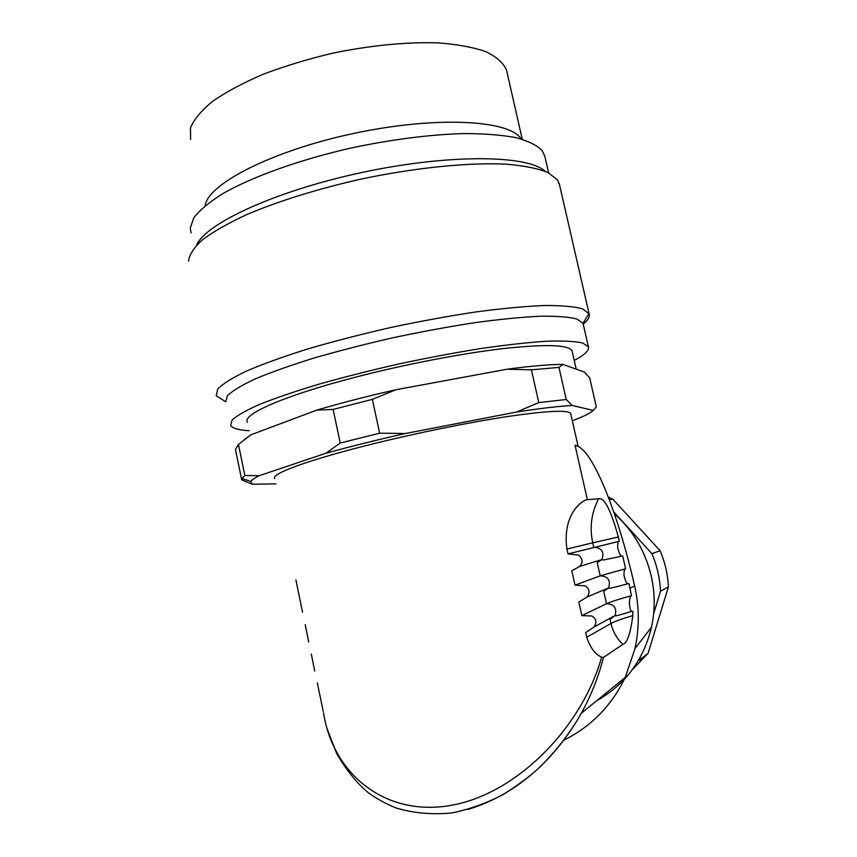 <?xml version="1.0" encoding="UTF-8"?>
<svg xmlns="http://www.w3.org/2000/svg" width="857" height="857" viewBox="0 0 857 857"><rect width="100%" height="100%" fill="white"/><g stroke="black" fill="none" stroke-linecap="round" stroke-linejoin="round"><path stroke-width="1.29" d="M259.243 475.689C254.529 478.024 251.744 479.952 250.908 481.484L252.172 484.216L241.695 479.802L241.888 478.495L244.856 475.528L259.243 475.689L325.939 453.246L340.25 443.026L333.116 409.442L316.822 410.107C340.54 403.111 366.871 396.32 395.827 389.753L372.367 399.351L333.116 409.442M275.954 483.884L252.172 484.216M572.326 420.798C583.467 416.598 590.419 413.117 593.194 410.364L596.333 406.957L589.712 377.98L584.474 372.12L562.931 364.396L558.968 367.396L531.415 369.828L506.98 369.228C530.74 366.035 549.401 364.429 562.931 364.396M572.262 405.49C558.839 406.197 540.264 408.382 516.546 412.046L538.785 402.597L566.241 399.512L572.262 405.49L593.194 410.364M340.25 443.026L379.63 433.181L405.297 433.524L516.546 412.046M405.297 433.524C376.244 440.07 349.795 446.647 325.939 453.246M274.84 478.506C270.116 474.06 309.141 459.641 372.731 443.937C417.798 432.753 470.257 422.147 508.544 416.384C547.548 410.749 568.255 409.775 570.655 413.47L570.773 413.952M372.367 399.351L379.63 433.181M538.785 402.597L531.415 369.828M558.968 367.396L566.241 399.512M243.881 440.037L250.79 434.842L238.46 444.472L244.856 475.528M238.46 444.472L235.471 449.539L241.663 479.663M247.448 422.276C241.631 414.702 283.281 396.009 352.966 377.841C402.436 364.857 460.466 353.609 502.855 348.638C546.005 343.968 569.069 344.728 572.058 350.909L572.23 351.659M250.79 434.842L316.822 410.107M395.827 389.753L506.98 369.228M323.528 712.81C332.827 773.475 384.654 817.064 450.696 805.419C516.685 794.15 581.796 727.572 601.646 657.169L603.424 657.48C598.625 676.623 591.255 695.22 581.303 713.292L576.343 721.808C548.073 766.704 511.983 795.907 468.083 809.404M601.646 657.169C595.154 654.33 590.184 647.678 586.724 637.222L585.685 632.627L594.019 627.003C596.997 622.375 596.29 618.7 591.919 615.99L581.871 615.626L578.818 602.064L586.852 597.125C590.194 592.862 589.691 589.113 585.342 585.877L575.015 585.127L571.79 570.762L579.45 566.552C583.178 562.728 582.91 558.903 578.646 555.079L568.009 553.901L566.916 549.048C561.946 513.332 583.435 499.46 587.366 499.685L598.636 498.72C604.26 497.189 610.837 509.936 618.368 536.975L592.733 542.824C589.434 527.344 591.405 512.647 598.636 498.72M603.424 657.48L622.846 644.346C627.099 643.371 630.431 633.784 632.83 615.572L632.83 611.245L631.93 611.352C630.506 611.373 629.659 608.234 629.359 601.914C629.766 598.207 630.473 596.129 631.48 595.69L629.006 583.671L628.202 583.713C626.842 584.024 625.428 581.239 623.971 575.347C623.939 571.094 624.485 568.898 625.61 568.759L622.728 556.107L622 556.097C620.629 556.364 619.183 553.558 617.651 547.687C617.608 543.402 618.165 541.249 619.343 541.249L618.368 536.975M568.009 553.901L619.343 541.249M575.015 585.127L600.2 575.84L625.61 568.759M581.871 615.626L606.52 603.735C610.548 601.839 618.872 599.161 631.48 595.69M295.922 579.91L302.532 612.294M317.304 682.847L323.239 711.406M305.199 624.614L308.691 642.011M311.327 654.084L314.712 670.999M583.949 450.953L583.981 450.975C600.243 468.693 620.747 524.859 634.609 585.781C639.354 606.799 639.483 627.731 634.994 648.578L625.256 677.394C611.598 705.74 591.094 726.672 563.756 740.202M583.992 450.975L579.621 447.065L575.058 445.179L577.993 446.09M541.463 765.601L540.371 766.661M640.361 657.051L639.397 660.211L648.063 653.334L668.439 586.884L660.533 591.201C659.869 578.186 656.998 565.674 651.909 553.654L660.115 550.74L612.916 499.245L609.273 499.588M668.439 586.884C667.796 574.361 665.021 562.31 660.115 550.74M612.916 499.245L608.266 496.942M632.391 669.585L648.063 653.334M653.645 613.698L660.533 591.201M651.909 553.654L613.751 511.929M205.166 205.701C207.715 184.009 271.851 150.832 353.384 133.51C434.874 116.016 507.858 119.819 520.606 138.138M190.575 139.434L190.49 127.897C193.961 119.444 201.352 110.574 212.643 101.287C226.141 91.956 242.927 82.979 262.981 74.345C284.556 66.16 307.706 59.122 332.42 53.23C370.717 45.389 405.79 41.929 437.648 42.85C457.006 44.296 473.085 47.231 485.865 51.656C496.514 56.798 503.38 62.904 506.487 69.974L506.916 71.859M191.057 232.911L190.222 228.133L193.896 217.689C199.81 210.04 209.504 201.995 222.959 193.532C252.804 176.499 300.186 159.498 352.227 147.747C392.206 139.402 429.1 134.678 462.909 133.574C483.68 133.574 501.324 134.913 515.85 137.613C528.319 140.998 537.135 145.369 542.299 150.725L544.945 156.767M196.574 245.145C205.723 223.184 276.907 190.361 363.689 172.118C450.439 153.735 527.923 155.053 545.148 171.261M224.031 400.701L216.264 395.816L217.699 389.078C222.788 383.829 232.408 377.808 246.548 371.017C263.249 363.893 283.721 356.523 307.952 348.895C333.909 341.311 361.547 334.166 390.888 327.46C420.423 321.225 448.907 316.019 476.342 311.873C502.384 308.445 525.116 306.313 544.527 305.499C561.571 305.435 574.265 306.549 582.61 308.852L589.102 313.844C590.023 316.769 588.052 320.186 583.21 324.096M559.535 184.855L557.543 179.959L548.169 172.611C538.25 168.583 524.527 165.776 506.98 164.212C469.036 162.209 414.434 167.661 358.815 179.574C316.533 189.322 279.596 200.806 248.016 214.014C229.14 222.691 214.1 231.154 202.905 239.414C194.089 247.373 189.301 254.593 188.561 261.085M216.168 395.613L225.723 401.804L227.448 395.72C232.483 390.803 241.824 385.157 255.472 378.783C271.53 372.099 291.144 365.157 314.315 357.958C339.093 350.802 365.457 344.032 393.406 337.658C421.548 331.702 448.693 326.699 474.853 322.661C499.695 319.297 521.42 317.154 540.006 316.222C556.364 316.008 568.577 316.908 576.665 318.933L582.964 323.26L583.296 324.46M249.194 430.717C238.717 430.118 232.547 428.371 230.683 425.468L232.086 420.048C236.982 415.559 246.248 410.289 259.917 404.247C276.04 397.862 295.794 391.146 319.179 384.107C344.203 377.048 370.845 370.32 399.105 363.904C427.536 357.851 454.917 352.709 481.27 348.467C506.273 344.868 528.041 342.457 546.595 341.225C562.835 340.69 574.854 341.268 582.653 342.971L588.405 346.817C589.434 350.384 584.71 354.927 574.233 360.454M651.202 575.893C645.267 551.19 632.991 530.462 614.362 513.718C633.002 530.44 645.278 551.169 651.224 575.872C655.091 593.044 655.187 610.163 651.491 627.217C655.177 610.173 655.08 593.065 651.202 575.893M596.622 700.78C625.214 684.657 643.511 660.136 651.491 627.217L634.994 648.578M586.724 637.222L610.987 623.478L610.034 619.279L615.144 615.497C617.061 608.009 614.19 604.099 606.52 603.735L603.714 591.33L608.62 587.848C610.859 580.264 608.052 576.258 600.2 575.84L597.233 562.695L601.893 559.567C604.517 551.865 601.796 547.762 593.74 547.269L592.733 542.824L566.916 549.048M632.83 615.572C621.871 618.85 614.587 621.486 610.987 623.478C612.873 631.566 616.826 638.519 622.846 644.346M630.034 588.148L634.662 585.995M575.015 445.169L587.366 499.685M250.908 481.484L241.888 478.495M572.058 350.909L576.215 369.163M576.3 721.787C565.159 739.387 552.369 755.081 537.917 768.858C528.919 777.042 517.521 785.494 503.723 794.203C487.397 802.923 470.118 809.169 451.885 812.939C431.532 814.868 412.667 813.122 395.302 807.712C384.868 803.32 375.698 798.188 367.803 792.318C356.33 782.602 345.917 769.575 336.544 753.249L327.085 728.664M621.978 556.097L603.489 560.007L601.893 559.567L579.45 566.541M628.192 583.713C609.166 588.77 608.631 588.62 608.62 587.848L586.863 597.125M631.909 611.341C616.836 615.787 615.369 616.269 615.144 615.497L594.03 626.992M581.303 713.292L625.256 677.394M570.655 413.47L578.068 446.133M522.213 139.07L506.487 69.974M548.609 172.825L544.581 155.181M589.102 313.844L559.203 183.377M588.405 346.817L583.092 323.582M582.964 323.26L589.027 313.63"/></g></svg>
